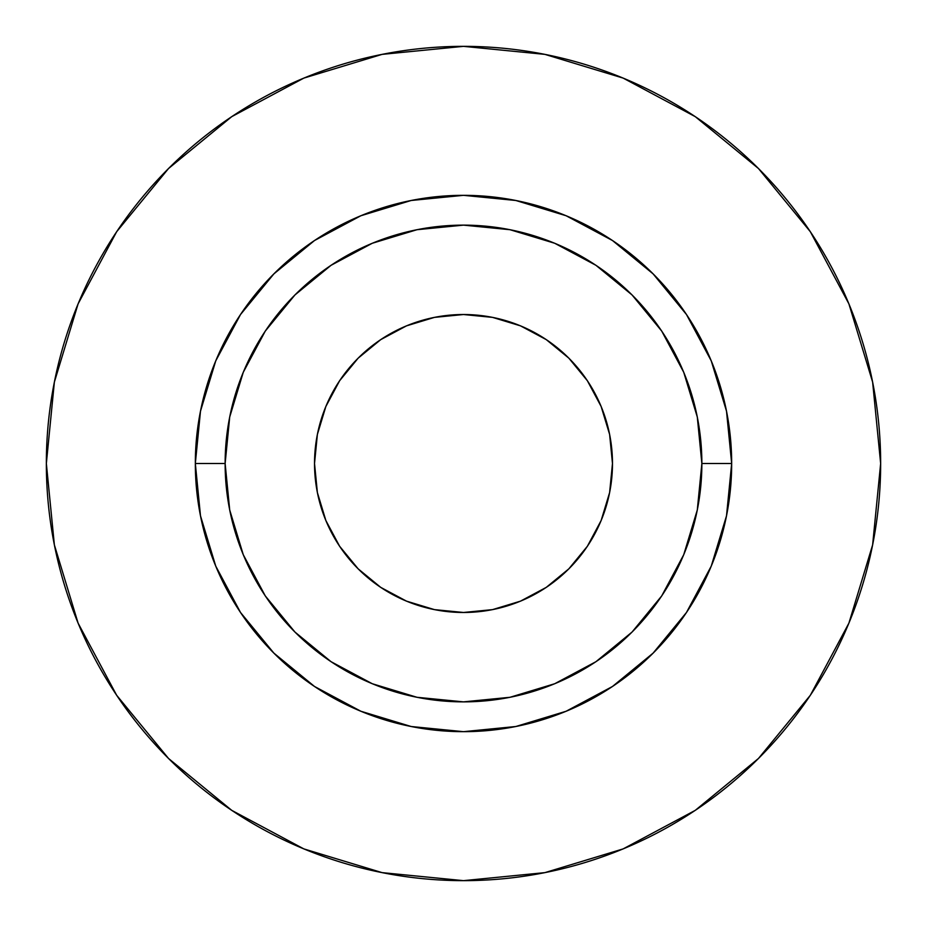 <?xml version="1.0" encoding="UTF-8"?>
<svg xmlns="http://www.w3.org/2000/svg" width="927" height="927" viewBox="0 0 927 927"><rect width="100%" height="100%" fill="white"/><g stroke="black" fill="none" stroke-linecap="round" stroke-linejoin="round"><path stroke-width="1.39" d="M612.48 463.5A148.98 148.98 0 0 1 463.5 612.48A148.98 148.98 0 0 1 314.52 463.5L317.382 434.439L325.864 406.49L339.63 380.73L358.158 358.158L380.73 339.63L406.49 325.864L434.439 317.382L463.5 314.52L492.561 317.382L520.51 325.864L546.27 339.63L568.842 358.158L587.37 380.73L601.136 406.49L609.618 434.439L612.48 463.5L609.618 492.561L601.136 520.51L587.37 546.27L568.842 568.842L546.27 587.37L520.51 601.136L492.561 609.618L463.5 612.48L434.439 609.618L406.49 601.136L380.73 587.37L358.158 568.842L339.63 546.27L325.864 520.51L317.382 492.561L314.52 463.5A148.98 148.98 0 0 1 463.5 314.52A148.98 148.98 0 0 1 612.48 463.5M701.866 463.5L731.67 463.5A268.17 268.17 0 0 1 463.5 731.67A268.17 268.17 0 0 1 195.33 463.5L225.134 463.5A238.366 238.366 0 0 1 463.5 225.134A238.366 238.366 0 0 1 701.866 463.5A238.366 238.366 0 0 1 463.5 701.866A238.366 238.366 0 0 1 225.134 463.5L229.711 510.001L243.268 554.717L265.296 595.934L294.948 632.052L331.066 661.704L372.283 683.732L416.999 697.289L463.5 701.866L510.001 697.289L554.717 683.732L595.934 661.704L632.052 632.052L661.704 595.934L683.732 554.717L697.289 510.001L701.866 463.5L697.289 416.999L683.732 372.283L661.704 331.066L632.052 294.948L595.934 265.296L554.717 243.268L510.001 229.711L463.5 225.134L416.999 229.711L372.283 243.268L331.066 265.296L294.948 294.948L265.296 331.066L243.268 372.283L229.711 416.999L225.134 463.5L195.33 463.5L200.487 411.182L215.748 360.881L240.522 314.52L273.882 273.882L314.52 240.522L360.881 215.748L411.182 200.487L463.5 195.33L515.818 200.487L566.119 215.748L612.48 240.522L653.118 273.882L686.478 314.52L711.252 360.881L726.513 411.182L731.67 463.5L726.513 515.818L711.252 566.119L686.478 612.48L653.118 653.118L612.48 686.478L566.119 711.252L515.818 726.513L463.5 731.67L411.182 726.513L360.881 711.252L314.52 686.478L273.882 653.118L240.522 612.48L215.748 566.119L200.487 515.818L195.33 463.5A268.17 268.17 0 0 1 463.5 195.33A268.17 268.17 0 0 1 731.67 463.5L701.866 463.5M46.35 463.5A417.15 417.15 0 0 1 463.5 46.35A417.15 417.15 0 0 1 880.65 463.5A417.15 417.15 0 0 1 463.5 880.65A417.15 417.15 0 0 1 46.35 463.5L54.369 544.879L78.1 623.141L116.651 695.262L168.529 758.471L231.738 810.349L303.859 848.9L382.121 872.631L463.5 880.65L544.879 872.631L623.141 848.9L695.262 810.349L758.471 758.471L810.349 695.262L848.9 623.141L872.631 544.879L880.65 463.5L872.631 382.121L848.9 303.859L810.349 231.738L758.471 168.529L695.262 116.651L623.141 78.1L544.879 54.369L463.5 46.35L382.121 54.369L303.859 78.1L231.738 116.651L168.529 168.529L116.651 231.738L78.1 303.859L54.369 382.121L46.35 463.5M810.349 231.738L758.471 168.529L695.366 116.732M231.738 116.651L168.529 168.529L116.732 231.634M116.651 695.262L168.529 758.471L231.634 810.268M695.262 810.349L758.471 758.471L810.268 695.366"/></g></svg>
